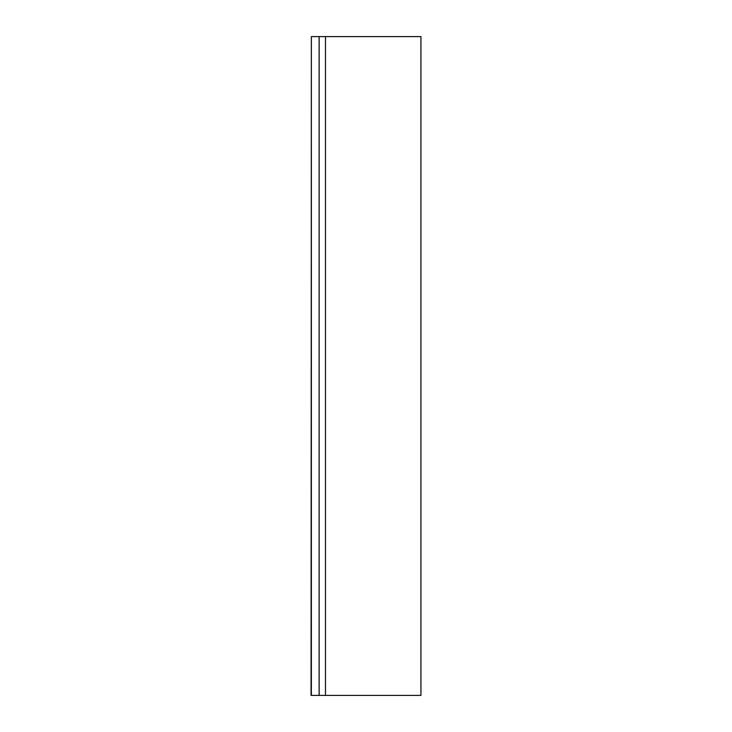 <?xml version="1.0" encoding="UTF-8"?>
<svg xmlns="http://www.w3.org/2000/svg" width="732" height="732" viewBox="0 0 732 732"><rect width="100%" height="100%" fill="white"/><g stroke="black" fill="none" stroke-linecap="round" stroke-linejoin="round"><path stroke-width="1.1" d="M311.356 695.4L311.356 36.6L311.063 695.4L420.937 695.4L420.937 36.6L325.475 36.6L325.475 695.4M311.356 36.6L319.125 36.6L319.125 695.4M319.125 36.6L325.475 36.6"/></g></svg>
